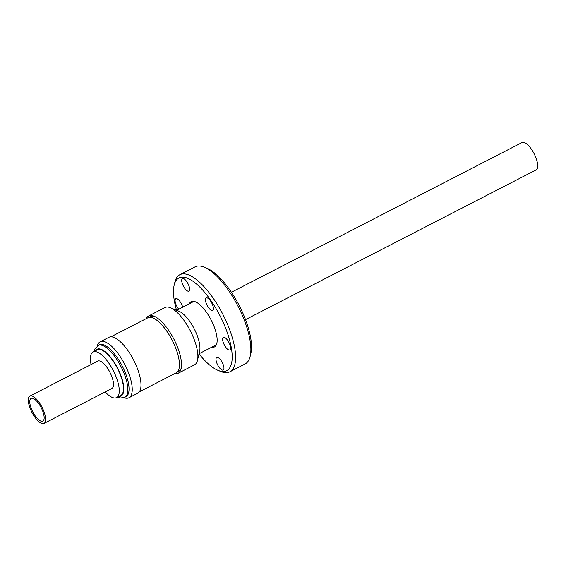 <?xml version="1.0" encoding="UTF-8"?>
<svg xmlns="http://www.w3.org/2000/svg" width="566" height="566" viewBox="0 0 566 566"><rect width="100%" height="100%" fill="white"/><g stroke="black" fill="none" stroke-linecap="round" stroke-linejoin="round"><path stroke-width="0.85" d="M34.102 398.917A12.77 4.698 62.7 0 1 42.549 410.711A12.77 4.698 62.7 0 1 42.811 421.104A12.77 4.698 62.7 0 1 39.818 420.588A12.77 4.698 62.7 0 1 31.371 408.793A12.77 4.698 62.7 0 1 31.116 398.4A12.77 4.698 62.7 0 1 34.102 398.917M231.423 292.254L521.986 142.561A15.395 5.667 62.7 0 1 525.588 143.177A15.395 5.667 62.7 0 1 535.776 157.405A15.395 5.667 62.7 0 1 536.087 169.934L245.524 319.627M44.014 423.439L111.884 388.474A15.395 5.667 -117.3 0 0 111.573 375.944A15.395 5.667 -117.3 0 0 101.385 361.716A15.395 5.667 -117.3 0 0 97.784 361.101L29.913 396.066A15.395 5.667 62.7 0 1 33.514 396.688A15.395 5.667 62.7 0 1 43.695 410.909A15.395 5.667 62.7 0 1 44.014 423.439A15.395 5.667 62.7 0 1 40.412 422.823A15.395 5.667 62.7 0 1 30.224 408.595A15.395 5.667 62.7 0 1 29.913 396.066M91.069 364.561A25.661 9.445 62.7 0 1 93.086 351.974L97.288 349.809A25.661 9.445 62.7 0 1 119.369 372.371A25.661 9.445 62.7 0 1 120.791 395.429L116.589 397.601A25.661 9.445 62.7 0 1 105.17 391.934M93.086 351.974A25.661 9.445 62.7 0 1 115.16 374.536A25.661 9.445 62.7 0 1 116.589 397.601M98.067 345.479A29.149 10.726 -117.3 0 1 106.924 348.076A29.149 10.726 -117.3 0 1 124.824 375.315A29.149 10.726 -117.3 0 1 124.768 397.311L125.977 396.681A29.149 10.726 -117.3 0 0 126.041 374.692A29.149 10.726 -117.3 0 0 108.141 347.446A29.149 10.726 -117.3 0 0 99.276 344.857L95.102 348.5L94.076 351.465M123.94 397.665A31.448 11.575 -117.3 0 0 128.935 397.749A31.448 11.575 -117.3 0 0 128.998 374.027A31.448 11.575 -117.3 0 0 109.684 344.63A31.448 11.575 -117.3 0 0 100.125 341.836A31.448 11.575 -117.3 0 0 97.295 345.953M128.935 397.749L137.701 393.236A31.448 11.575 -117.3 0 0 137.764 369.506A31.448 11.575 -117.3 0 0 118.45 340.116A31.448 11.575 -117.3 0 0 108.891 337.322L100.125 341.836M110.929 336.82L147.839 317.809A30.953 11.391 62.7 0 1 172.198 340.23A30.953 11.391 62.7 0 1 176.189 372.845L139.286 391.863M181.29 367.9A30.79 11.334 62.7 0 1 178.672 371.388L177.158 372.166M178.141 373.277L194.513 364.837A32.227 11.858 -117.3 0 0 197.484 360.351A32.227 11.858 -117.3 0 0 180.745 316.245A32.227 11.858 -117.3 0 0 170.373 307.727A32.227 11.858 -117.3 0 0 164.996 307.536L148.625 315.977A32.227 11.858 62.7 0 1 154.002 316.161A32.227 11.858 62.7 0 1 164.366 324.679A32.227 11.858 62.7 0 1 181.113 368.784A32.227 11.858 62.7 0 1 178.141 373.277A32.227 11.858 62.7 0 1 174.625 373.652M146.276 318.616A32.227 11.858 62.7 0 1 148.625 315.977M197.484 360.351L199.642 351.182A24.43 8.992 -117.3 0 0 186.95 317.752A24.43 8.992 -117.3 0 0 179.089 311.293L170.373 307.727M176.663 310.302L192.49 302.145A24.43 8.992 62.7 0 1 194.067 301.763A24.43 8.992 62.7 0 1 196.006 302.081M182.712 307.189A7.061 2.597 -117.3 0 0 176.281 298.558A7.061 2.597 -117.3 0 0 175.821 298.671A7.061 2.597 -117.3 0 0 175.46 302.902A7.061 2.597 -117.3 0 0 178.764 309.22M217.21 357.358A7.061 2.597 -117.3 0 0 216.75 357.471A7.061 2.597 -117.3 0 0 217.401 364.384A7.061 2.597 -117.3 0 0 222.763 370.136A7.061 2.597 -117.3 0 0 223.216 370.03A7.061 2.597 -117.3 0 0 222.572 363.117A7.061 2.597 -117.3 0 0 217.21 357.358M223.825 337.265A7.061 2.597 -117.3 0 0 223.372 337.378A7.061 2.597 -117.3 0 0 224.016 344.291A7.061 2.597 -117.3 0 0 229.386 350.043A7.061 2.597 -117.3 0 0 229.838 349.937A7.061 2.597 -117.3 0 0 229.195 343.024A7.061 2.597 -117.3 0 0 223.825 337.265M206.675 297.822A7.061 2.597 -117.3 0 0 206.222 297.928A7.061 2.597 -117.3 0 0 206.866 304.841A7.061 2.597 -117.3 0 0 212.229 310.6A7.061 2.597 -117.3 0 0 212.689 310.486A7.061 2.597 -117.3 0 0 212.038 303.574A7.061 2.597 -117.3 0 0 206.675 297.822M182.903 278.465A7.061 2.597 -117.3 0 0 182.443 278.578A7.061 2.597 -117.3 0 0 183.094 285.483A7.061 2.597 -117.3 0 0 188.457 291.242A7.061 2.597 -117.3 0 0 188.91 291.129A7.061 2.597 -117.3 0 0 188.266 284.224A7.061 2.597 -117.3 0 0 182.903 278.465M176.55 310.253A52.143 19.187 62.7 0 1 174.151 285.214L174.83 282.314A54.605 20.093 62.7 0 1 179.861 274.708A54.605 20.093 62.7 0 1 183.384 273.852A54.605 20.093 62.7 0 1 224.865 318.368A54.605 20.093 62.7 0 1 229.874 371.791A54.605 20.093 62.7 0 1 226.35 372.654A54.605 20.093 62.7 0 1 220.761 371.473L218.009 370.348A52.143 19.187 62.7 0 1 199.013 353.856M179.861 274.708L195.129 266.841A54.605 20.093 62.7 0 1 198.659 265.985A54.605 20.093 62.7 0 1 204.241 267.166A54.605 20.093 62.7 0 1 238.003 306.185A54.605 20.093 62.7 0 1 250.172 356.318A54.605 20.093 62.7 0 1 245.149 363.924L229.874 371.791M204.241 267.166L206.993 268.291A52.143 19.187 62.7 0 1 239.234 305.548A52.143 19.187 62.7 0 1 250.858 353.425L250.172 356.318M174.151 285.214A52.143 19.187 62.7 0 1 182.323 277.128A52.143 19.187 62.7 0 1 223.818 323.794A52.143 19.187 62.7 0 1 223.344 371.473A52.143 19.187 62.7 0 1 218.009 370.348M189.306 303.793A25.456 9.367 62.7 0 1 192.815 301.268A25.456 9.367 62.7 0 1 195.419 301.82A25.456 9.367 62.7 0 1 211.16 320.009A25.456 9.367 62.7 0 1 216.835 343.385A25.456 9.367 62.7 0 1 212.844 347.333A25.456 9.367 62.7 0 1 211.677 347.22M216.962 342.755A24.43 8.992 62.7 0 1 214.868 345.578L199.041 353.736M148.957 317.42L150.471 316.642A30.79 11.334 62.7 0 1 154.822 316.536M118.945 396.384A26.277 9.672 -117.3 0 0 121.98 378.682A26.277 9.672 -117.3 0 0 104.993 351.599A26.277 9.672 -117.3 0 0 95.442 350.764M124.768 397.311L120.586 397.976L117.579 397.084"/></g></svg>
